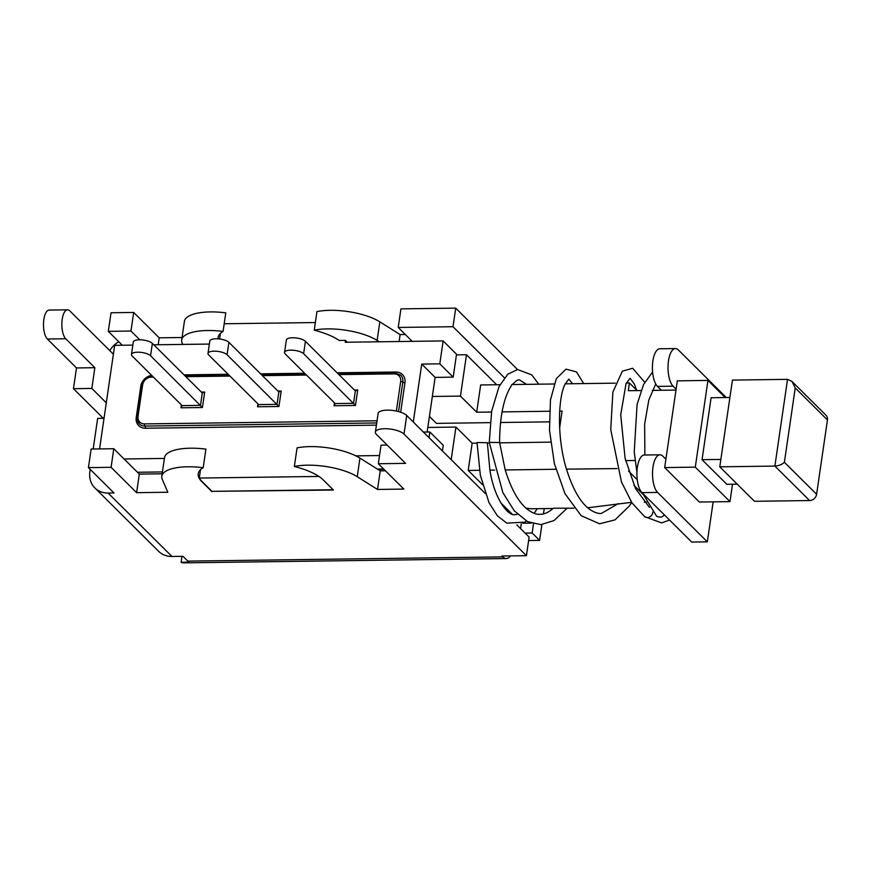 <?xml version="1.0" encoding="UTF-8"?>
<svg xmlns="http://www.w3.org/2000/svg" width="871" height="871" viewBox="0 0 871 871"><rect width="100%" height="100%" fill="white"/><g stroke="black" fill="none" stroke-linecap="round" stroke-linejoin="round"><path stroke-width="1.31" d="M732.522 484.232L729.985 501.62L699.38 502.034L664.682 467.564L677.333 380.834L707.949 380.42L725.184 397.546M664.682 467.564L695.298 467.15L707.949 380.42M809.584 500.553A6.663 5.683 -45.2 0 0 816.606 494.271L784.39 462.272C781.973 464.537 778.805 465.811 774.885 466.083L809.584 500.553L754.482 501.293L719.784 466.823L732.435 380.094L787.536 379.353L774.885 466.083L719.784 466.823M784.39 462.272L795.234 387.933L791.946 381.422L787.536 379.353M795.234 387.933L827.45 419.942A6.663 5.683 -45.2 0 0 826.024 415.293L791.946 381.422M827.45 419.942L816.606 494.271M737.247 484.167L726.839 484.309L702.059 459.681L711.095 397.742L729.898 397.481M702.059 459.681L720.861 459.431M729.985 501.62L695.298 467.15M665.901 459.202L662.875 456.186A19.5 7.708 89.2 0 0 659.968 454.804A19.5 7.708 89.2 0 0 652.608 470.688A19.5 7.708 89.2 0 0 657.583 492.42L707.328 541.849L691.716 542.056L641.971 492.627A19.5 7.708 -90.8 0 1 636.995 470.895A19.5 7.708 -90.8 0 1 644.355 455.01L659.968 454.804M713.164 501.848L707.328 541.849M726.272 397.535L678.367 349.946A19.5 7.708 89.2 0 0 675.461 348.563A19.5 7.708 89.2 0 0 668.111 364.448A19.5 7.708 89.2 0 0 673.087 386.18L676.114 389.195M554.087 383.98L511.843 384.547L510.972 386.332M527.02 508.174L530.864 508.784L553.107 508.49M517.439 514.238L515.001 514.652C508.196 516.329 494.478 499.312 489.905 470.198L487.357 442.708L477.025 442.555L480.346 475.25L489.012 502.643L497.374 515.795L506.791 523.144L524.821 522.165L526.487 521.087M510.994 386.31C503.547 398.276 499.747 417.013 499.595 442.544L489.262 442.392L502.85 492.616L514.304 510.842L527.543 521.642L540.837 524.636L554.01 520.553L567.075 508.305M641.056 390.546L628.307 390.709L629.439 382.968L626.314 383.011L625.89 384.198M615.307 383.164L565.094 383.828L564.735 384.84M553.423 508.207L574.033 508.207M652.782 512.094A5.172 4.399 134.8 0 1 647.284 517.559A5.172 4.399 134.8 0 1 644.769 516.786A5.172 4.399 134.8 0 1 644.442 516.514M664.17 514.685C662.951 517.134 660.458 517.69 656.68 516.351L642.711 493.367M482.545 484.712L468.195 470.449L479.442 470.296M512.224 514.206L500.781 502.828M531.07 523.133L522.742 523.242M631.617 502.317L587.729 507.782M646.522 502.121L644.257 502.153M566.444 469.131L617.104 468.587M634.001 485.376L643.125 494.434M505.213 469.959L555.84 469.273M489.894 470.155L494.619 470.1M629.439 382.968L637.115 390.6M499.976 384.71L480.661 384.96L476.687 412.223L491.516 412.027M405.32 334.508L400.127 334.584L379.832 321.835A42.004 14.437 -171.7 0 0 316.946 311.611L314.235 330.196A49.669 17.072 8.3 0 1 339.244 340.474L345.46 340.387L347.3 342.216M345.46 340.387L345.188 342.249L443.143 340.931L439.801 363.849L421.738 364.089L413.29 422.01M427.149 432.027L435.119 377.393L453.181 377.143L456.524 354.225L443.143 340.931M442.414 450.949L443.241 445.288L429.86 431.994L429.033 437.656M377.35 469.044L383.599 468.957M137.476 472.267L162.441 471.93M219.568 338.982L220.385 333.419M99.566 448.924L114.678 345.341L132.838 345.09M153.808 344.807L209.378 344.067M164.412 458.429L124.096 458.973M318.917 476.448L199.285 478.048L200.504 469.698M379.527 455.544L355.869 455.86M423.426 432.081L429.86 431.994M224.185 323.772L315.346 322.553M257.936 403.883L257.511 406.779L278.938 406.496L281.202 391.003L278.829 391.961L228.899 342.347A9.995 3.44 -171.7 0 0 218.066 338.841A9.995 3.44 -171.7 0 0 209.813 341.029L208.006 353.419A9.995 3.44 8.3 0 1 216.258 351.231A9.995 3.44 8.3 0 1 227.091 354.737L228.899 342.347M257.511 406.779L258.654 404.59L208.724 354.987A9.995 3.44 8.3 0 1 208.006 353.419M278.938 406.496L227.091 354.737M181.408 404.917L180.983 407.802L202.41 407.519L204.674 392.037L202.29 392.984L152.36 343.381A9.995 3.44 -171.7 0 0 141.527 339.864A9.995 3.44 -171.7 0 0 133.285 342.053L131.477 354.443A9.995 3.44 8.3 0 1 139.719 352.254A9.995 3.44 8.3 0 1 150.552 355.76L152.36 343.381M180.983 407.802L182.115 405.625L132.185 356.01A9.995 3.44 8.3 0 1 131.477 354.443M202.41 407.519L150.552 355.76M334.464 402.859L334.05 405.755L355.477 405.461L357.731 389.979L355.357 390.937L305.427 341.323A9.995 3.44 -171.7 0 0 294.594 337.817A9.995 3.44 -171.7 0 0 286.352 340.006L284.545 352.396A9.995 3.44 8.3 0 1 292.787 350.207A9.995 3.44 8.3 0 1 303.62 353.713L305.427 341.323M334.05 405.755L335.183 403.567L285.253 353.964A9.995 3.44 8.3 0 1 284.545 352.396M355.477 405.461L303.62 353.713M435.119 377.393L421.738 364.089M453.181 377.143L439.801 363.849M333.136 489.731L211.958 491.353L201.8 481.26A49.669 17.072 8.3 0 1 199.285 478.048M218.066 338.841A49.669 17.072 8.3 0 1 218.109 337.513A49.669 17.072 8.3 0 1 223.074 331.426A42.004 14.437 -171.7 0 0 181.691 339.951A42.004 14.437 -171.7 0 0 182.159 343.032L182.758 344.426M181.691 339.951L184.402 321.377A42.004 14.437 -171.7 0 1 225.785 312.841L223.074 331.426M510.45 555.905A23.332 9.222 -90.8 0 1 506.28 558.54A23.332 9.222 -90.8 0 1 502.807 556.885L501.936 556.025L526.422 555.698L404.013 434.074A15.003 5.161 -171.7 0 0 387.769 428.804A15.003 5.161 -171.7 0 0 375.401 432.092A15.003 5.161 -171.7 0 0 376.468 434.433L405.581 463.372L378.33 463.731L403.861 489.088L377.524 489.448L357.241 476.698A42.004 14.437 -171.7 0 0 294.354 466.486L297.065 447.901A42.004 14.437 -171.7 0 1 359.952 458.124L380.246 470.863L385.439 470.797M294.354 466.486A49.669 17.072 8.3 0 1 323.293 479.943L333.451 490.035L211.958 491.353M211.914 491.669L201.756 481.576A49.669 17.072 8.3 0 1 198.229 473.791A49.669 17.072 8.3 0 1 203.193 467.705L205.904 449.12A42.004 14.437 -171.7 0 0 164.521 457.656L161.81 476.241A42.004 14.437 -171.7 0 0 162.278 479.322L167.831 492.257L136.605 492.681L111.085 467.313L88.428 467.618L113.959 492.986L108.135 493.062A23.332 19.87 134.8 0 1 94.863 487.934A23.332 19.87 134.8 0 1 89.876 471.668L90.203 469.382M625.618 460.607L635.068 460.487M675.983 390.077L652.259 390.393M502.023 411.885L549.416 411.243M559.672 411.112L562.1 411.079L559.639 427.955M550.559 442.141L499.638 442.827M489.339 442.969L487.357 442.991M477.025 443.132L472.169 443.197L468.195 470.449M661.372 390.273L657.474 386.386A19.5 7.708 -90.8 0 1 652.499 364.655A19.5 7.708 -90.8 0 1 659.848 348.77L675.461 348.563M432.343 396.468L460.454 396.098L476.687 412.223M429.425 416.436L436.404 423.371L490.101 422.642M560.543 421.706L559.443 421.716M549.209 421.858L500.498 422.511M472.169 443.197L455.936 427.073L427.824 427.443M377.883 469.382L383.937 469.306M455.936 427.073L451.189 459.659M496.688 384.753L466.486 354.747L460.454 396.098M466.486 354.747L456.437 354.878M521.261 523.852L520.564 528.599M628.524 471.069L637.245 479.736M181.974 556.319L181.114 562.231A23.332 9.222 89.2 0 0 183.313 562.862L506.28 558.54M94.863 487.934L158.664 551.332A23.332 19.87 -45.2 0 0 171.946 556.46L182.964 556.308L187.798 561.109A23.332 9.222 89.2 0 0 189.072 562.122L181.114 562.231M525.104 533.106L532.148 533.008L539.574 540.401L541.893 524.571M533.477 523.852L532.148 533.008M109.735 350.556A23.332 19.87 134.8 0 1 118.761 341.726M73.469 388.695L91.836 388.444L94.863 367.693L65.75 338.765A15.003 5.934 -90.8 0 1 61.917 322.041A15.003 5.934 -90.8 0 1 67.579 309.826L49.212 310.076A15.003 5.934 89.2 0 0 43.55 322.292A15.003 5.934 89.2 0 0 47.382 339.015L76.496 367.943L73.469 388.695L103.279 418.32M93.175 449.011L97.65 418.396L104.03 418.309M203.193 467.705A42.004 14.437 -171.7 0 0 161.81 476.241M543.45 513.89L544.212 508.61M539.574 540.401L528.632 540.543M139.796 339.799L130.966 331.034L108.32 331.339L122.299 345.232M504.418 377.796L453.007 326.712L398.21 327.452L412.201 341.345M379.299 341.791L377.121 340.419A42.004 14.437 -171.7 0 0 314.235 330.196M387.16 445.07L381.041 445.146L378.33 463.731M485.278 493.53L406.724 415.489A15.003 5.161 -171.7 0 0 390.48 410.219A15.003 5.161 -171.7 0 0 378.112 413.507L375.401 432.092M526.422 555.698L529.133 537.113L516.819 524.875M162.169 473.791L139.316 474.096L113.796 448.739L91.15 449.033L88.428 467.618M76.496 367.943L94.863 367.693M67.579 309.826A15.003 5.934 -90.8 0 1 69.811 310.893L113.382 354.181M517.516 369.533L455.718 308.138L453.007 326.712M182.05 337.502L159.197 337.817L133.677 312.449L111.031 312.754L108.32 331.339M455.718 308.138L400.921 308.867L398.21 327.452M106.295 402.816L91.836 388.444M400.127 334.584L399.114 341.519M159.197 337.817L158.184 344.753M133.677 312.449L130.966 331.034M377.524 489.448L380.246 470.863M136.605 492.681L139.316 474.096M111.085 467.313L113.796 448.739M151.685 375.379A11.671 9.94 -45.2 0 0 140.786 386.256L136.224 417.536A11.671 9.94 -45.2 0 0 145.359 428.238L376.414 425.135M400.671 412.212L404.971 382.707A11.671 9.94 -45.2 0 0 395.837 372.015L337.11 372.799M304.654 373.234L260.581 373.833M228.126 374.269L184.042 374.857M281.202 391.003L277.914 391.046M278.829 391.961L277.022 404.351L258.654 404.59M377.045 420.791L144.564 423.905A8.329 7.099 134.8 0 1 138.043 416.262L142.604 384.982A8.329 7.099 134.8 0 1 151.391 377.132L153.427 377.11M338.939 374.617L394.149 373.877A8.329 7.099 134.8 0 1 400.671 381.52L396.359 411.047M185.882 376.675L229.955 376.087M262.411 375.651L306.483 375.053M204.674 392.037L201.375 392.081M357.731 389.979L354.443 390.023M202.29 392.984L200.482 405.374L182.115 405.625M355.357 390.937L353.55 403.327L335.183 403.567M138.043 416.262A1.666 0.577 8.3 0 0 137.019 416.643A1.666 0.577 8.3 0 0 137.139 416.904A9.995 8.514 -45.2 0 0 139.273 423.872A9.995 8.514 -45.2 0 0 144.967 426.071L376.729 422.958M145.359 428.238A1.666 0.664 89.2 0 0 144.967 426.071A1.666 0.664 -90.8 0 1 144.564 423.905M136.932 417.438A1.666 0.577 8.3 0 1 136.224 417.536M141.461 386.169A1.666 0.577 8.3 0 1 140.786 386.256M395.554 372.853A1.666 0.664 89.2 0 0 395.837 372.015M398.526 411.558L402.827 382.119A9.995 8.514 -45.2 0 0 400.682 375.151L394.748 372.832A1.666 0.664 -90.8 0 1 394.999 372.951M404.971 382.707A1.666 0.577 8.3 0 1 402.827 382.119A1.666 0.577 8.3 0 0 400.671 381.52M141.701 385.613A1.666 0.577 8.3 0 1 141.581 385.363A1.666 0.577 8.3 0 1 142.604 384.982M151.391 377.132A1.666 0.664 -90.8 0 1 151.99 376.087A1.666 0.664 -90.8 0 1 152.24 376.207M394.149 373.877A1.666 0.664 -90.8 0 1 394.748 372.832L337.904 373.594M641.971 492.627L657.583 492.42M673.087 386.18L657.474 386.386M171.946 556.46L108.135 493.062M502.807 556.885L187.798 561.109M47.382 339.015L65.75 338.765M404.013 434.074L406.724 415.489M379.832 321.835L377.121 340.419M357.241 476.698L359.952 458.124M512.257 384.547L516.753 380.453L519.29 379.756L526.476 384.351M534.206 513.291L537.2 508.697M538.746 384.187L531.778 374.9L517.603 369.522L507.815 374.192L499.072 386.506L491.658 411.177L489.262 442.392M625.966 384.024L620.718 414.846L625.128 458.516L635.547 488.598L649.494 507.412M626.162 383.578L630.071 378.264L634.393 384.144L636.559 390.034M618.225 503.634L601.23 513.487C597.931 513.661 594.283 512.42 590.288 509.764C580.935 503.362 573.009 489.84 566.477 469.208M566.346 468.74C556.787 437.634 558.18 398.297 564.735 384.862M564.941 384.405L568.817 379.092L572.574 383.73M553.292 508.326C548.382 512.475 543.972 514.478 540.042 514.315C535.807 514.63 530.983 512.453 525.583 507.793C517.461 500.27 510.689 487.684 505.256 470.024M505.115 469.567L499.606 442.533M583.69 383.588L576.471 371.895L565.998 369.152L556.308 378.667L550.45 399.985L549.503 430.209L554.381 463.59L564.974 493.639L581.186 515.719L599.618 523.787L615.024 519.867L629.33 506.062L631.715 502.469M644.725 382.282L632.694 368.281L622.384 371.133L612.89 392.081L610.734 429.555L621.437 481.892L631.943 502.817L644.769 516.786M655.732 383.991L648.819 400.029L644.66 423.981L644.867 455.01M644.594 516.655L661.633 522.905L669.581 520.063M652.586 372.004L643.604 384.481L637.082 404.438L634.24 451.875L636.93 472.365M139.273 423.872L137.019 416.643L141.581 385.363L144.662 379.321L152.392 376.076M184.837 375.641L228.921 375.053M261.376 374.617L305.449 374.029"/></g></svg>
